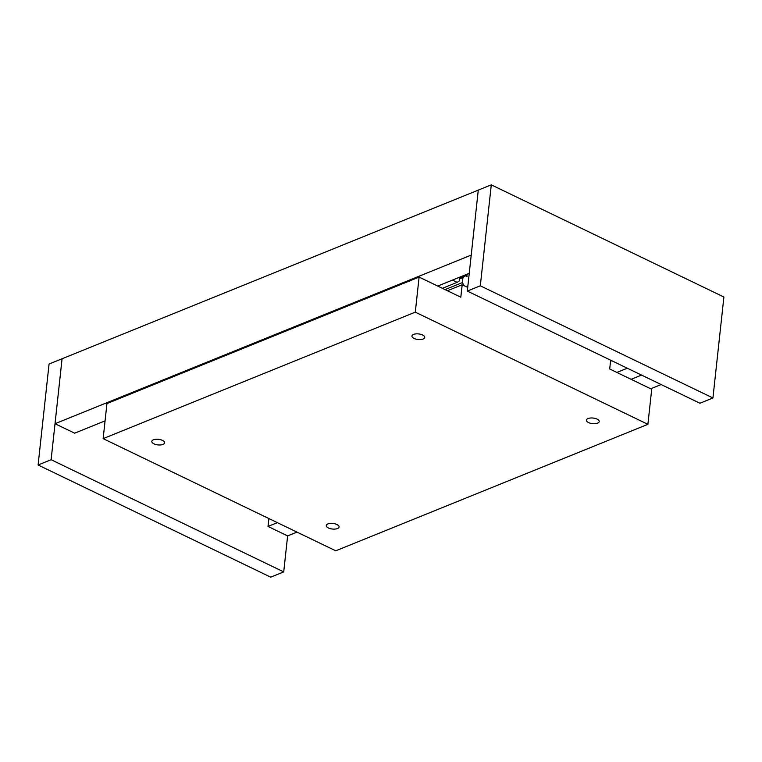 <?xml version="1.0" encoding="UTF-8"?>
<svg xmlns="http://www.w3.org/2000/svg" width="762" height="762" viewBox="0 0 762 762"><rect width="100%" height="100%" fill="white"/><g stroke="black" fill="none" stroke-linecap="round" stroke-linejoin="round"><path stroke-width="1.14" d="M491.29 184.842L480.317 285.807L712.937 397.974L723.9 297.009L491.29 184.842L62.074 358.759L55.016 423.729L74.647 433.187L105.061 420.862M268.872 518.56L268.014 526.437L287.626 535.896L296.97 532.114M641.537 375.095L631.107 379.314M277.358 522.656L268.014 526.437M661.149 384.543L650.719 388.772M480.317 285.807L467.316 291.074L478.279 190.109L471.221 255.089L55.016 423.729M469.24 273.301L437.731 286.074M588.045 418.548A6.429 2.81 6.2 0 1 595.236 418.443A6.429 2.81 6.2 0 1 599.199 421.538A6.429 2.81 6.2 0 1 597.579 423.139A6.429 2.81 6.2 0 1 590.388 423.243A6.429 2.81 6.2 0 1 586.416 420.148A6.429 2.81 6.2 0 1 588.045 418.548M153.457 439.817A6.429 2.81 6.2 0 1 160.649 439.722A6.429 2.81 6.2 0 1 164.611 442.817A6.429 2.81 6.2 0 1 162.992 444.417A6.429 2.81 6.2 0 1 155.8 444.513A6.429 2.81 6.2 0 1 151.829 441.427A6.429 2.81 6.2 0 1 153.457 439.817M413.585 334.413A6.429 2.81 6.2 0 1 420.776 334.318A6.429 2.81 6.2 0 1 424.739 337.414A6.429 2.81 6.2 0 1 423.12 339.014A6.429 2.81 6.2 0 1 415.928 339.119A6.429 2.81 6.2 0 1 411.956 336.023A6.429 2.81 6.2 0 1 413.585 334.413M327.917 523.942A6.429 2.81 6.2 0 1 335.109 523.846A6.429 2.81 6.2 0 1 339.071 526.942A6.429 2.81 6.2 0 1 337.452 528.542A6.429 2.81 6.2 0 1 330.26 528.647A6.429 2.81 6.2 0 1 326.288 525.551A6.429 2.81 6.2 0 1 327.917 523.942M466.83 274.282L467.039 276.596L465.296 275.749L462.953 277.578L462.41 282.569L463.991 285.636L467.706 287.426L462.172 284.759L460.82 297.209L419.1 277.082L106.947 403.565L103.137 438.636L335.747 550.802L647.9 424.32L651.71 389.258L609.695 368.989L610.648 360.197M462.172 284.759L447.418 290.741M419.1 277.082L415.29 312.153L103.137 438.636M415.29 312.153L647.9 424.32M611.734 360.721L610.543 361.207M627.297 368.217L616.858 372.447M452.495 280.092L457.162 282.34L442.398 288.322M457.162 282.34L459.21 281.026L459.629 277.197M465.296 275.749L459.534 278.082M462.953 277.578L459.429 278.997M462.41 282.569L445.056 289.598M467.268 274.491L459.581 277.606M38.1 464.991L49.063 364.026L62.074 358.759L51.111 459.715L38.1 464.991L270.71 577.158L283.721 571.891L287.626 535.896M51.111 459.715L283.721 571.891M467.316 291.074L699.926 403.241L712.937 397.974"/></g></svg>
